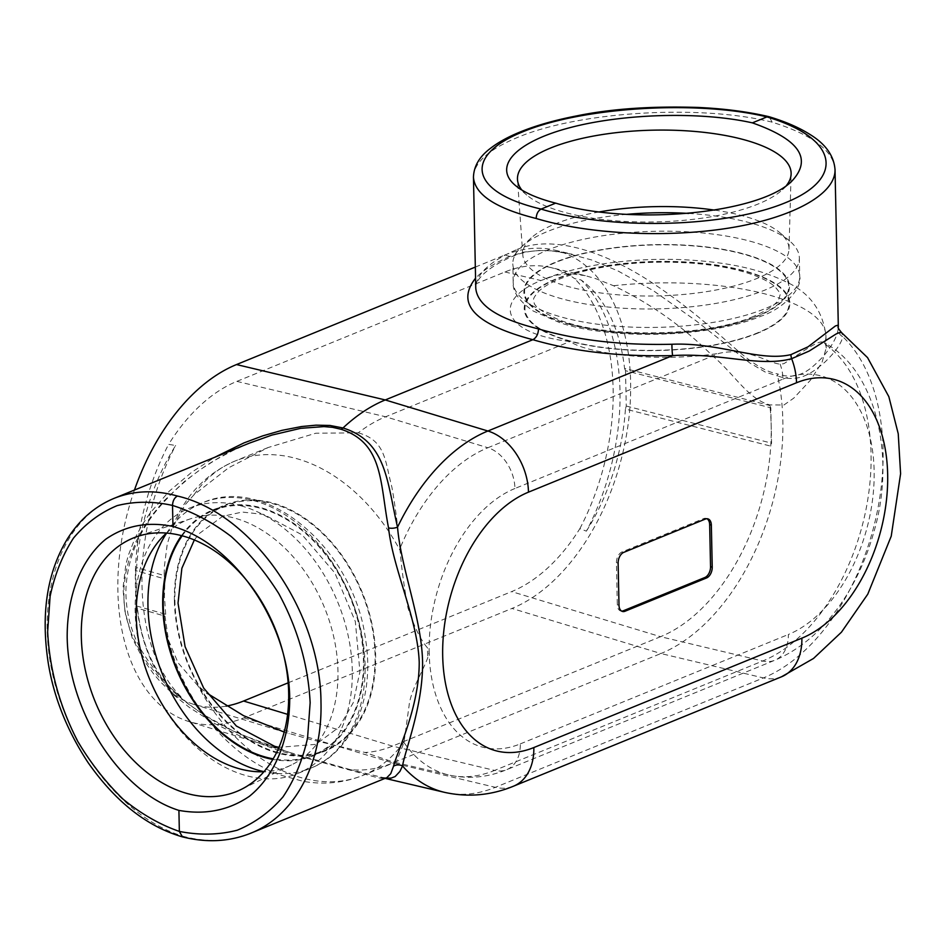 <?xml version="1.0" encoding="UTF-8"?>
<svg xmlns="http://www.w3.org/2000/svg" width="948" height="948" viewBox="0 0 948 948"><rect width="100%" height="100%" fill="white"/><g stroke="black" fill="none" stroke-linecap="round" stroke-linejoin="round"><path stroke-width="0.71" stroke-dasharray="4.74 3.56" d="M475.327 267.075L504.561 255.142L509.87 256.41L523.782 252.121L539.139 250.438L551.558 250.841L564.463 252.595L591.967 260.06L617.978 270.938L653.326 290.669L696.01 320.768L749.619 362.835L765.415 372.161L777.68 375.989A9.018 5.593 -74.9 0 1 777.431 373.891C755.473 369.91 734.179 346.565 713.737 330.011C692.941 311.738 671.326 295.29 648.882 280.667C605.665 252.713 555.327 235.128 519.587 248.459L516.447 249.715A8.935 6.482 66.8 0 1 513.046 256.161A8.935 6.482 66.8 0 1 509.87 256.41C494.323 263.117 482.876 270.381 475.564 278.191M504.561 255.142A187.55 116.237 -74.9 0 1 554.876 250.154A187.55 116.237 -74.9 0 1 628.702 419.857A187.55 116.237 -74.9 0 1 511.956 608.45L660.91 653.539A192.693 119.424 -74.9 0 0 777.68 375.989C800.61 384.07 814.605 370.467 824.665 362.314C834.844 352.585 840.923 344.088 842.902 336.801A8.935 8.651 -170.3 0 1 838.091 329.513C836.788 337.571 831.503 346.909 822.248 357.562C812.851 366.568 800.254 381.914 777.431 373.891M554.876 250.154L572.118 254.206L551.523 250.9C536.817 249.751 523.983 251.504 513.046 256.161C482.342 269.422 474.699 282.741 475.766 288.074C475.979 274.304 489.535 261.518 516.447 249.715M781.519 676.789A53.586 38.015 -112.2 0 1 763.389 677.927A189.15 117.232 -74.9 0 0 875.442 519.99A189.15 117.232 -74.9 0 0 842.902 336.801L841.706 332.736M838.328 326.882L838.091 329.513M249.573 443.06L232.971 450.513L215.67 459.804L200.336 469.544L184.469 481.477L162.997 501.824L150.685 516.909L142.65 529.091L135.848 541.865L128.999 559.616L125.634 573.481L123.939 587.606L123.927 601.044L125.61 615.003L132.305 638.099L143.053 659.144L153.576 673.874L160.485 681.885L174.278 695.358L189.399 707.469L214.307 723.36L241.005 736.513L278.475 750.413L376.001 777.289L381.226 778.367L386.346 777.87M385.54 778.201L350.168 769.598A8.982 5.57 105.1 0 0 348.177 769.918M444.6 792.362A189.15 117.232 -74.9 0 0 495.354 787.326L763.389 677.927L660.91 653.539L392.875 762.939A192.693 119.424 -74.9 0 1 350.168 769.598L289.282 752.333L259.681 742.213L231.893 730.244L205.455 715.716L189.019 704.554L173.839 692.206L160.011 678.543L147.817 663.493L142.39 655.376L133.443 638.537L129.9 629.685L124.982 611.602L122.991 588.175L125.835 564.653L128.288 555.409L135.161 537.824L141.987 525.133L150.08 513.058L169.277 491.159L191.934 472.057L214.746 457.28M385.101 778.379L379.875 777.159L386.381 777.858M786.485 185.453A136.856 45.895 178.8 0 1 782.503 189.707A136.856 45.895 178.8 0 1 565.008 212.494A136.856 45.895 178.8 0 1 526.78 195.063A136.856 45.895 178.8 0 1 521.862 190.062M236.87 381.38L385.623 416.776A174.823 108.356 -74.9 0 0 358.273 432.821L315.814 433.224L268.225 447.492L228.705 467.719L194.02 494.749L185.085 504.798L171.766 528.925L167.18 544.555L164.419 566.181L164.146 575.483L136.595 567.591A169.917 105.311 -74.9 0 1 175.629 445.501L168.626 444.351A169.68 105.169 -74.9 0 1 236.87 381.38L504.917 271.981A169.68 105.169 -74.9 0 1 550.433 267.466L585.283 275.643L596.008 278.759L613.557 285.739C650.091 303.265 682.963 326.503 712.173 355.464C734.664 374.282 747.723 398.954 769.812 404.891L783.925 404.997L793.784 398.124L810.35 380.302L822.023 362.361L826.194 348.023L825.613 344.562L824.369 342.856C874.885 369.009 896.713 455.099 873.89 531.887C858.059 588.969 823.113 639.959 774.777 660.258A35.728 25.347 67.8 0 1 762.69 661.005L660.555 636.7L392.519 746.112A174.823 108.356 -74.9 0 1 364.968 752.475L310.328 739.464L284.21 732.057M613.557 285.739A168.258 56.43 178.8 0 1 825.945 335.853A168.258 56.43 178.8 0 1 824.713 343.093C820.47 338.092 805.907 349.966 783.795 363.712L780.133 364.127C768.508 363.333 747.297 346.921 719.153 353.343L487.888 447.74A35.728 25.347 67.8 0 1 514.942 488.493L782.989 379.093A35.728 25.347 -112.2 0 0 780.133 364.139M585.283 275.643L569.772 273.605L555.54 275.299L540.929 280.549C492.45 300.255 500.911 333.329 569.926 341.553C583.826 350.523 615.418 355.002 643.265 356.78C669.786 358.131 695.085 356.981 719.153 353.343M688.686 213.43A143.29 48.052 178.8 0 1 749.56 222.685A143.29 48.052 178.8 0 1 789.589 240.934A143.29 48.052 178.8 0 1 799.33 257.844A143.29 48.052 178.8 0 1 716.238 303.348A143.29 48.052 178.8 0 1 562.579 298.999A143.29 48.052 178.8 0 1 512.821 263.84A143.29 48.052 178.8 0 1 521.838 246.539A143.29 48.052 178.8 0 1 626.344 214.378M714.816 210.148A133.147 44.651 178.8 0 1 742.746 215.824A133.147 44.651 178.8 0 1 779.931 232.793A133.147 44.651 178.8 0 1 788.985 249.241A133.147 44.651 178.8 0 1 710.775 290.953A133.147 44.651 178.8 0 1 569.001 286.746A133.147 44.651 178.8 0 1 522.786 254.811A133.147 44.651 178.8 0 1 531.141 237.995A133.147 44.651 178.8 0 1 599.444 211.89M769.812 404.891A174.823 108.356 -74.9 0 1 769.883 405.543L624.566 368.416A169.917 105.311 105.1 0 0 581.124 279.992L574.618 278.629A169.68 105.169 -74.9 0 0 550.433 267.466M358.273 432.821C385.895 440.583 384.971 461.119 391.856 487.047C395.02 504.573 397.71 525.085 399.902 548.584A171.292 106.164 -74.9 0 1 487.888 447.74L385.623 416.776L569.926 341.553M624.566 368.416L625.526 370.704L770.807 407.818L769.883 405.543A174.823 108.356 -74.9 0 1 770.736 446.129A174.823 108.356 -74.9 0 1 660.555 636.7L511.612 591.611A169.68 105.169 -74.9 0 0 579.856 528.652L586.385 531.153A187.704 116.331 105.1 0 0 581.124 279.992M182.443 836.871L184.587 836.681C207.47 842.417 228.942 841.492 249.004 833.908M112.788 498.909C61.43 520.642 35.55 594.55 52.164 672.073C68.517 749.607 125.029 819.866 184.587 836.681M835.034 169.419C833.28 150.519 812.317 134.77 772.158 122.174L769.195 116.758M772.158 122.174C700.299 104.114 578.801 111.449 517.264 137.567C488.481 149.594 473.87 162.783 473.443 177.134M625.526 370.704L626.261 406.04L625.419 409.062L770.736 446.129L771.554 443.143L770.807 407.818M136.595 567.591L135.754 570.613L164.964 578.967L164.146 575.483M135.754 570.613L136.488 605.95L137.448 608.237L164.988 616.105L168.436 640.054L178.082 662.818L198.025 685.902L206.877 693.095M136.488 605.95L165.699 614.304L164.988 616.105M165.699 614.304L164.407 596.375L164.964 578.967M403.966 742.485A171.292 106.164 -74.9 0 0 448.688 774.966A171.292 106.164 -74.9 0 0 494.643 770.416A35.728 25.347 -112.2 0 0 506.73 769.658A35.728 25.347 -112.2 0 0 520.298 743.896A135.588 84.028 -74.9 0 1 429.16 652.307L427.643 658.03C422.441 672.132 410.223 691.436 409.015 706.236L404.109 741.597A83.649 13.165 118.8 0 0 403.966 742.485L396.477 761.694L392.709 761.825L364.968 752.475M399.902 548.584A83.649 36.285 70.5 0 0 400.103 550.492C401.585 568.634 404.215 587.784 407.996 607.964C414.086 626.545 420.568 639.829 427.43 647.804A169.692 120.396 67.8 0 1 427.643 658.03M240.899 505.805A143.29 101.661 67.8 0 1 348.26 636.096A143.29 101.661 67.8 0 1 297.873 773.438A143.29 101.661 67.8 0 1 246.551 775.725A143.29 101.661 67.8 0 1 139.178 645.446A143.29 101.661 67.8 0 1 189.576 508.104A143.29 101.661 67.8 0 1 240.899 505.805M166.481 533.072A133.147 94.468 67.8 0 1 190.939 518.663A133.147 94.468 67.8 0 1 234.476 518.07A133.147 94.468 67.8 0 1 333.566 636.12A133.147 94.468 67.8 0 1 291.451 764.929A133.147 94.468 67.8 0 1 263.911 771.755M226.122 706.13A169.68 105.169 -74.9 0 1 193.842 704.4A169.68 105.169 -74.9 0 1 173.863 694.363L180.89 696.662A169.917 105.311 -74.9 0 1 137.448 608.237M579.856 528.652A187.55 116.237 105.1 0 0 574.618 278.629M586.385 531.153A169.917 105.311 105.1 0 0 625.419 409.062M180.89 696.662A187.704 116.331 -74.9 0 1 175.629 445.501M173.863 694.363A187.55 116.237 -74.9 0 1 168.626 444.351M288.156 682.821L511.612 591.611M134.45 490.057A187.55 116.237 -74.9 0 0 188.96 721.582A187.55 116.237 -74.9 0 0 243.92 717.849L511.956 608.45M514.942 488.493A135.588 84.028 -74.9 0 0 429.16 652.307L427.43 647.804M621.675 611.116A8.935 5.534 -74.9 0 1 620.798 610.998A8.935 5.534 -74.9 0 1 617.302 604.753L618.997 605.215M706.983 518.734A8.935 5.534 -74.9 0 0 706.165 518.402A8.935 5.534 -74.9 0 0 703.653 518.603L622.078 551.902A8.935 5.534 -74.9 0 0 616.425 562.697L617.302 604.753M757.642 333.198A132.827 44.544 178.8 0 1 570.364 341.363A132.827 44.544 178.8 0 1 556.393 278.795A132.827 44.544 178.8 0 1 743.682 270.63A132.827 44.544 178.8 0 1 757.642 333.198M570.826 341.173A132.104 44.307 178.8 0 1 556.938 278.937A132.104 44.307 178.8 0 1 743.208 270.82A132.104 44.307 178.8 0 1 757.096 333.056A132.104 44.307 178.8 0 1 570.826 341.173M570.471 324.358A132.104 44.307 178.8 0 1 556.583 262.11A132.104 44.307 178.8 0 1 742.853 253.993A132.104 44.307 178.8 0 1 756.741 316.229A132.104 44.307 178.8 0 1 570.471 324.358M570.009 324.548A132.827 44.544 178.8 0 1 556.038 261.968A132.827 44.544 178.8 0 1 743.327 253.803A132.827 44.544 178.8 0 1 757.286 316.383A132.827 44.544 178.8 0 1 570.009 324.548M749.951 241.159A143.29 48.052 178.8 0 1 799.721 276.318A143.29 48.052 178.8 0 1 765.012 308.669A143.29 48.052 178.8 0 1 562.97 317.473A143.29 48.052 178.8 0 1 513.2 282.314A143.29 48.052 178.8 0 1 596.292 236.81A143.29 48.052 178.8 0 1 749.951 241.159M504.917 271.981L540.929 280.549M782.989 379.093A135.588 84.028 -74.9 0 1 874.127 470.694A135.588 84.028 -74.9 0 1 788.333 634.496A35.728 25.347 67.8 0 1 774.777 660.258L506.73 769.658C487.627 777.526 468.276 779.292 448.688 774.966L392.709 761.825M825.613 344.562A171.292 106.164 -74.9 0 1 866.045 509.218A171.292 106.164 -74.9 0 1 762.69 661.005L494.643 770.416L392.519 746.112L287.611 714.354M626.261 406.04L771.554 443.143M404.109 741.597A169.692 120.396 67.8 0 1 363.179 775.286A169.692 120.396 67.8 0 1 198.025 685.902M194.02 494.749A169.692 120.396 67.8 0 1 234.926 461.084A169.692 120.396 67.8 0 1 400.103 550.492M174.373 600.795A132.827 94.231 67.8 0 1 272.384 502.902A132.827 94.231 67.8 0 1 375.621 655.21A132.827 94.231 67.8 0 1 277.622 753.103A132.827 94.231 67.8 0 1 174.373 600.795M277.61 752.428A132.104 93.733 67.8 0 1 174.918 600.949A132.104 93.733 67.8 0 1 272.396 503.578A132.104 93.733 67.8 0 1 375.076 655.056A132.104 93.733 67.8 0 1 277.61 752.428M182.17 535.81A132.104 93.733 67.8 0 1 350.12 597.335A132.104 93.733 67.8 0 1 273.19 758.815M181.495 535.632A132.827 94.231 67.8 0 1 350.594 597.145A132.827 94.231 67.8 0 1 272.834 759.431M166.635 533.084A143.29 101.661 67.8 0 1 202.362 502.878A143.29 101.661 67.8 0 1 253.685 500.591A143.29 101.661 67.8 0 1 361.058 630.87A143.29 101.661 67.8 0 1 310.66 768.212A143.29 101.661 67.8 0 1 264.006 771.636M243.92 717.849L392.875 762.939L495.354 787.326A53.586 38.015 -112.2 0 0 513.484 786.2M520.298 743.896L788.333 634.496M616.425 562.697L618.12 563.148M622.078 551.902L623.772 552.364M703.653 518.603L705.348 519.066M249.703 443.012C210.906 458.441 178.864 482.176 153.6 514.219C136.69 536.568 127.47 561.263 125.977 588.317C125.409 609.173 130.006 628.927 139.771 647.579C163.092 687.158 197.279 716.297 242.321 734.996L289.282 752.333L188.96 721.582M782.503 189.707L791.9 181.08M526.78 195.063L515.333 185.405M826.194 348.023L825.945 335.853C822.781 310.103 809.059 291.913 784.766 281.26C768.366 273.308 748.861 267.549 726.251 263.982C687.691 258.022 648.124 257.773 607.55 263.236C584.359 266.459 563.811 271.543 545.906 278.475M753.553 316.371C706.414 337.346 600.534 338.59 555.872 318.421C541.095 311.205 533.831 305.801 534.08 302.211C534.411 299.355 530.797 300.8 538.713 291.368C547.209 283.227 563.61 276.176 587.902 270.227C620.43 262.952 655.222 260.605 692.289 263.189C718.845 265.345 740.471 269.777 757.144 276.472C765.19 279.802 771.103 283.215 774.895 286.675C779.351 291.83 781.057 294.603 779.991 294.982L779.173 298.371C777.099 303.739 768.555 309.735 753.553 316.371M799.33 257.844L799.721 276.318C802.529 288.939 782.728 309.048 761.043 316.205C707.125 338.543 609.872 339.645 559.96 322.723L533.297 311.062C519.113 301.12 512.418 291.534 513.2 282.314L512.821 263.84M531.141 237.995L521.838 246.539M779.931 232.793L789.589 240.934M788.985 249.241L791.118 173.946M522.786 254.811L517.501 179.682M168.436 640.054C184.031 700.797 227.532 755.402 279.624 774.836L303.206 781.353C324.026 784.956 344.017 782.941 363.179 775.286L396.477 761.694M268.225 447.492L234.926 461.084C205.1 474.095 184.042 496.705 171.766 528.925M194.34 539.969L199.092 533.677L222.579 516.364L242.25 512.05L263.745 514.444L302.163 534.885L334.869 572.983L355.334 621.556L359.92 671.729L353.249 702.705L339.348 726.962L315.874 744.358L278.973 747.344M189.576 508.104L202.362 502.878C266.85 473.739 353.734 549.71 365.43 638.573C375.278 696.116 353.26 751.539 310.66 768.212L297.873 773.438M190.939 518.663L137.531 536.45M291.451 764.929L240.851 789.601M193.842 704.4L289.211 733.634M620.798 610.998L622.492 611.46M706.165 518.402L707.848 518.852"/><path stroke-width="1.42" d="M712.232 567.153A8.935 5.534 -74.9 0 1 706.58 577.948L625.005 611.247A8.935 5.534 -74.9 0 1 622.492 611.46A8.935 5.534 -74.9 0 1 618.997 605.215L618.12 563.148A8.935 5.534 -74.9 0 1 623.772 552.364L705.348 519.066A8.935 5.534 -74.9 0 1 707.848 518.852A8.935 5.534 -74.9 0 1 711.344 525.097L712.232 567.153L710.538 566.703A8.935 5.534 -74.9 0 1 704.885 577.486L706.58 577.948M214.746 457.28L243.944 442.917L262.738 435.879L281.935 430.356L301.464 426.553L315.98 425.166L329.904 425.451L343.01 427.963A192.693 119.424 -74.9 0 1 385.267 399.949L532.859 339.704C536.378 337.761 538.263 334.158 538.5 328.92C498.138 318.919 477.223 305.303 475.766 288.074L473.455 177.335C474.912 194.648 495.828 208.37 536.189 218.49C588.898 234.357 667.096 238.138 730.185 227.864C793.263 217.566 835.532 194.15 835.034 169.763L835.034 169.419M538.5 328.92C577.214 340.296 621.687 345.416 671.919 344.254C719.342 342.228 759.206 362.077 790.976 354.611L808.075 346.802L835.437 325.934L837.712 325.271L838.328 326.882C837.475 327.096 838.589 329.051 841.706 332.736L839.3 332.582L836.018 334.04L809.225 351.044L791.639 358.688C759.407 367.469 720.433 352.549 672.677 355.595C620.051 356.851 573.445 351.554 532.859 339.704C474.581 324.263 455.478 303.763 475.564 278.191M838.328 326.882L835.034 169.763C834.015 155.934 825.767 144.238 810.291 134.652C799.389 127.696 785.691 121.723 769.195 116.758L766.932 116.912C837.7 137.97 846.351 178.236 785.359 202.754C725.421 227.591 610.844 230.554 541.118 209.081L555.682 203.133C537.362 198.452 523.912 192.539 515.333 185.405C492.64 166.398 515.783 141.892 569.831 127.684C623.713 113.405 701.212 111.354 752.356 122.861C799.389 139.439 812.566 158.849 791.9 181.08C759.538 213.928 630.302 225.991 555.682 203.133M671.919 344.254A8.935 0.711 -91.7 0 0 672.677 355.595L487.888 431.008L385.267 399.949L236.514 364.553L475.327 267.075M341.043 429.266A8.982 5.57 -74.9 0 0 343.01 427.963C386.713 441.721 386.938 481.667 397.52 527.159A8.935 4.811 -8.1 0 1 388.55 527.906C379.864 483.527 383.727 443.119 341.043 429.266L332.535 427.335L323.943 426.6L300.635 428.33L271.91 435.085L249.573 443.06M841.706 332.736L867.562 357.633L888.845 396.667L898.242 433.781L900.6 473.727L891.227 536.189L867.764 594.195L841.433 632.197L813.503 658.469L781.519 676.789A53.586 38.015 -112.2 0 0 801.866 638.158A135.588 84.028 -74.9 0 0 887.66 474.344A135.588 84.028 -74.9 0 0 796.521 382.755L528.474 492.154A53.586 38.015 -112.2 0 0 487.888 431.008A189.15 117.232 -74.9 0 0 397.52 527.159C401.075 568.717 421.576 618.238 422.571 661.538C423.211 705.893 404.855 750.816 402.533 765.96A8.935 8.449 16.9 0 0 393.539 766.209C396.797 752.522 419.419 707.279 419.217 662.095C417.558 618.558 392.993 569.238 388.55 527.906M801.866 638.158L533.831 747.557A53.586 38.015 -112.2 0 1 513.484 786.2C490.993 795.455 468.028 797.505 444.6 792.362A189.15 117.232 -74.9 0 1 402.533 765.96L399.902 771.447L395.162 776.542L391.157 778.107L385.54 778.201M249.004 833.908L386.879 777.633L390.754 773.675L393.539 766.209M521.862 190.062A136.856 45.895 178.8 0 1 517.501 179.682A136.856 45.895 178.8 0 1 653.338 130.16A136.856 45.895 178.8 0 1 791.118 173.946A136.856 45.895 178.8 0 1 786.485 185.453M626.344 214.378A143.29 48.052 178.8 0 1 688.686 213.43M599.444 211.89A133.147 44.651 178.8 0 1 714.816 210.148M752.356 122.861L766.932 116.912C697.29 100.002 582.795 106.982 522.858 131.784C461.877 156.337 470.445 192.598 541.118 209.081C538.049 210.776 536.402 213.916 536.189 218.49M172.963 526.472L172.524 505.45C153.256 501.137 134.817 501.196 117.208 505.616C100.488 512.501 85.924 523.32 73.517 538.061C62.663 554.781 54.854 574.215 50.102 596.363L47.649 631.735C49.569 669.608 59.617 706.177 77.772 741.431C90.961 763.495 106.152 782.823 123.37 799.425C141.37 814.036 160.034 824.701 179.35 831.42L182.443 836.871C206.617 842.973 229.392 841.753 250.77 833.209L250.77 833.209C294.65 815.778 322.604 763.614 320.981 702.195C320.637 611.555 252.227 513.283 177.454 496.041C174.385 497.736 172.737 500.876 172.524 505.45C192.728 511.813 212.257 522.123 231.087 536.402C249.075 552.672 264.966 571.727 278.736 593.543C297.708 628.477 308.171 664.856 310.15 702.717L307.543 738.148C302.554 760.391 294.366 779.979 282.99 796.913C269.99 811.903 254.739 823.006 237.237 830.211C218.81 834.963 199.507 835.366 179.35 831.42L178.911 810.398C120.206 792.161 68.339 711.841 67.178 637.329C67.012 595.51 81.137 559.51 105.631 539.293C125.337 525.583 147.781 521.305 172.963 526.472C234.393 543.595 288.571 622.966 289.721 697.491C289.851 739.322 275.038 775.606 249.383 796.296C228.752 810.386 205.266 815.079 178.911 810.398M177.454 496.041C154.856 489.725 133.739 490.507 114.092 498.364L112.788 498.909M473.443 177.134L473.443 177.335C473.787 166.256 479.427 156.61 490.377 148.409C497.984 142.496 507.666 137.116 519.445 132.27C535.513 125.657 554.462 120.23 576.266 115.976C610.808 108.819 651.513 105.975 698.392 107.456C724.651 108.7 748.197 111.781 769.029 116.711M263.911 771.755A133.147 94.468 67.8 0 1 239.726 768.875A133.147 94.468 67.8 0 1 144.191 663.979A133.147 94.468 67.8 0 1 166.481 533.072M187.68 793.642A136.856 97.099 67.8 0 1 84.514 666.124A136.856 97.099 67.8 0 1 137.531 536.45A136.856 97.099 67.8 0 1 274.884 628.05A136.856 97.099 67.8 0 1 240.851 789.601A136.856 97.099 67.8 0 1 187.68 793.642M206.877 693.095L243.565 715.681L284.21 732.057M288.156 682.821L243.565 701.022A169.68 105.169 -74.9 0 1 226.122 706.13M134.45 490.057A187.55 116.237 -74.9 0 1 236.514 364.553M621.675 611.116A8.935 5.534 -74.9 0 0 623.31 610.785L704.885 577.486M706.983 518.734A8.935 5.534 -74.9 0 1 709.661 524.647L711.344 525.097M710.538 566.703L709.661 524.647M533.831 747.557A135.588 84.028 -74.9 0 1 442.692 655.969A135.588 84.028 -74.9 0 1 528.474 492.154M796.521 382.755A53.586 38.015 -112.2 0 0 791.639 358.688A8.935 6.34 72.7 0 1 790.976 354.611M273.19 758.815A132.104 93.733 67.8 0 1 265.95 757.191A132.104 93.733 67.8 0 1 163.269 605.701A132.104 93.733 67.8 0 1 182.17 535.81M272.834 759.431A132.827 94.231 67.8 0 1 265.961 757.855A132.827 94.231 67.8 0 1 162.724 605.559A132.827 94.231 67.8 0 1 181.495 535.632M264.006 771.636A143.29 101.661 67.8 0 1 259.337 770.511A143.29 101.661 67.8 0 1 147.959 606.199A143.29 101.661 67.8 0 1 166.635 533.084M243.565 701.022L287.611 714.354M623.31 610.785L625.005 611.247M182.36 836.859C147.082 826.609 115.632 801.842 88.046 762.548C67.095 730.6 53.835 697.455 48.265 663.114C40.657 613.581 47.104 572.047 67.616 538.535C79.585 519.658 95.084 506.268 114.092 498.364L249.608 443.048M278.973 747.344L274.766 746.36L236.384 726.038L203.666 688.07L185.097 646.714L178.023 603.129L181.874 568.279L194.34 539.969M444.6 792.362L385.101 778.379M513.484 786.2L781.519 676.789"/></g></svg>
